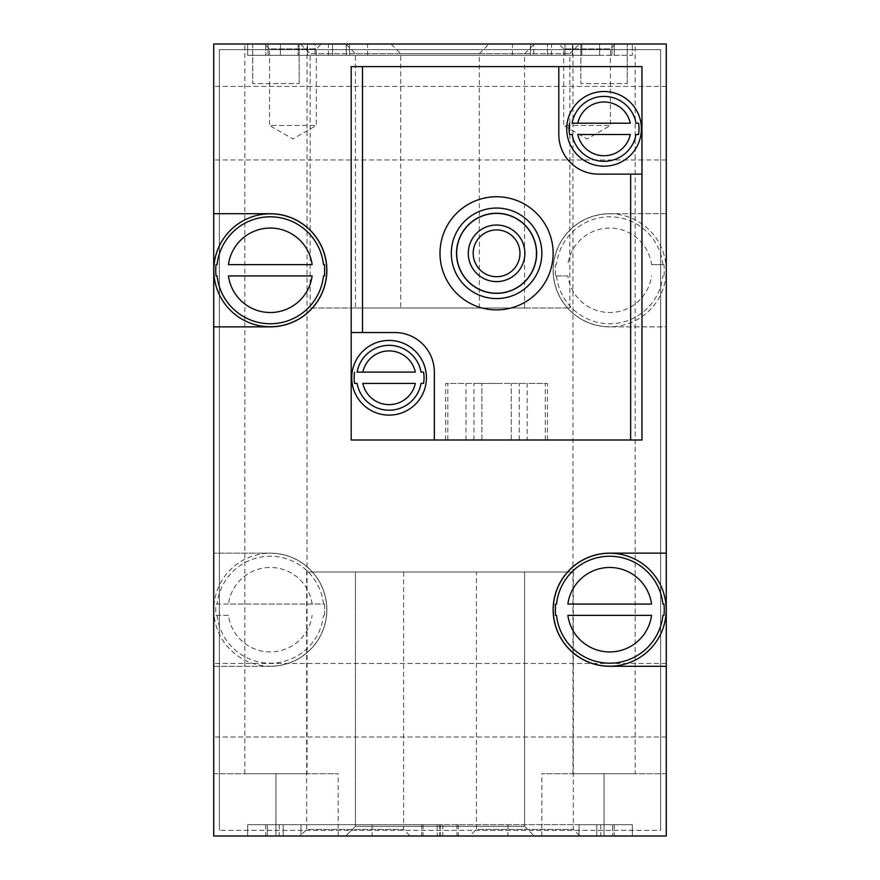 <?xml version="1.0" encoding="UTF-8"?>
<svg xmlns="http://www.w3.org/2000/svg" width="880" height="880" viewBox="0 0 880 880"><rect width="100%" height="100%" fill="white"/><g stroke="black" fill="none" stroke-linecap="round" stroke-linejoin="round"><path stroke-width="0.66" stroke-dasharray="4.4 3.3" d="M351.186 440L351.186 66.627L641.96 66.627L641.96 440L351.186 440M553.146 253.319A56.573 56.573 0 0 1 496.573 309.881A56.573 56.573 0 0 1 440 253.319A56.573 56.573 0 0 1 496.573 196.746A56.573 56.573 0 0 1 553.146 253.319M527.164 440L445.654 440L527.164 440L527.164 383.427L547.481 383.427L445.654 383.427L527.164 383.427M553.234 270.281A56.474 56.474 0 0 0 637.956 319.198A56.474 56.474 0 0 0 637.956 221.375A56.474 56.474 0 0 0 553.234 270.281M555.401 275.341L555.401 265.232L555.401 275.341A54.538 54.538 0 0 0 555.467 275.946L567.875 275.946A42.218 42.218 0 0 0 651.552 275.946M567.875 275.946L555.467 275.946M663.96 275.946A54.538 54.538 0 0 0 663.96 264.627L651.552 264.627A42.218 42.218 0 0 0 567.875 264.627M651.552 264.627L663.96 264.627M555.467 264.627A54.538 54.538 0 0 0 555.401 265.232M213.807 609.719A56.474 56.474 0 0 0 298.518 658.625A56.474 56.474 0 0 0 298.518 560.802A56.474 56.474 0 0 0 213.807 609.719M324.533 615.373A54.538 54.538 0 0 0 324.599 614.768L324.599 604.659A54.538 54.538 0 0 0 324.533 604.054L216.04 604.054A54.538 54.538 0 0 0 216.04 615.373L228.448 615.373A42.218 42.218 0 0 0 312.125 615.373M228.448 615.373L216.04 615.373M324.599 604.659L324.599 614.768M312.125 604.054A42.218 42.218 0 0 0 228.448 604.054L324.533 604.054M216.04 604.054L228.448 604.054M213.719 836L213.719 666.281L270.281 666.281L213.719 666.281L213.719 44L666.281 44L213.719 44L666.281 44L213.719 44L666.281 44L213.719 44L666.281 44L666.281 213.719L609.719 213.719L666.281 213.719L666.281 326.854L609.719 326.854L666.281 326.854L666.281 836L666.281 44L666.281 836L213.719 836L213.719 44L213.719 836L666.281 836L666.281 44L666.281 836L213.719 836L666.281 836L213.719 836L338.173 836L213.719 836L213.719 44L213.719 836L666.281 836L666.281 44L666.281 836L213.719 836L213.719 44L213.719 836M270.281 666.281A56.573 56.573 0 0 0 326.854 609.719A56.573 56.573 0 0 0 270.281 553.146L213.719 553.146L270.281 553.146A56.573 56.573 0 0 1 326.854 609.719A56.573 56.573 0 0 1 270.281 666.281M609.719 213.719A56.573 56.573 0 0 0 553.146 270.281A56.573 56.573 0 0 0 609.719 326.854A56.573 56.573 0 0 1 553.146 270.281A56.573 56.573 0 0 1 609.719 213.719M252.747 44L299.134 44L252.747 44L252.747 83.6L252.747 44M580.866 44L627.253 44L580.866 44L580.866 83.6L580.866 44M264.627 44L321.2 44L264.627 44L269.533 48.895L316.305 48.895L269.533 48.895L269.533 125.466L316.305 125.466L269.533 125.466L292.919 138.963L316.305 125.466L316.305 48.895L321.2 44M558.8 44L615.373 44L558.8 44L563.695 48.895L610.467 48.895L563.695 48.895L563.695 125.466L610.467 125.466L563.695 125.466L587.081 138.963L610.467 125.466L610.467 48.895L615.373 44M300.487 44L489.005 44L300.487 44L310.167 53.68L479.314 53.68L310.167 53.68L310.167 308L479.314 308L310.167 308M390.995 44L579.513 44L390.995 44L400.686 53.68L569.833 53.68L400.686 53.68L400.686 308L569.833 308L400.686 308M345.741 44L534.259 44L345.741 44L355.421 53.68L524.579 53.68L355.421 53.68L355.421 308L524.579 308L355.421 308M265.76 44L632.346 44L247.654 44L265.76 44L265.76 55.319L247.654 55.319L247.654 44L533.742 44L247.654 44L298.177 44L247.654 44L247.654 55.319L298.177 55.319L247.654 55.319L247.654 44L247.654 55.319L247.654 44L247.654 55.319L599.599 55.319L332.519 55.319L332.519 44L332.519 55.319L632.346 55.319L632.346 44L632.346 55.319L533.742 55.319L547.481 55.319L547.481 44L547.481 55.319L530.519 55.319L530.519 44L530.519 55.319L265.76 55.319L265.76 44M581.823 44L315.018 44L581.823 44L581.823 55.319L632.346 55.319L632.346 44L632.346 55.319L632.346 44L632.346 55.319L572.44 55.319L581.823 55.319L581.823 44M315.018 44L298.177 44L315.018 44L315.018 55.319L572.44 55.319L307.56 55.319L315.018 55.319L315.018 44M275.946 44L244.827 44L275.946 44M604.054 44L635.173 44L604.054 44M469.821 836L579.887 836L469.821 836L476.399 829.422L573.32 829.422L476.399 829.422L476.399 572L573.32 572L476.399 572M300.113 836L410.179 836L300.113 836L306.68 829.422L403.601 829.422L306.68 829.422L306.68 572L403.601 572L306.68 572M345.741 836L534.259 836L345.741 836L534.259 836L345.741 836L355.421 826.32L524.579 826.32L355.421 826.32L355.421 572L524.579 572L355.421 572L524.579 572L355.421 572L355.421 826.32L524.579 826.32L355.421 826.32L345.741 836M437.228 824.681L632.346 824.681L247.654 824.681L300.993 824.681L247.654 824.681L247.654 836L632.346 836L247.654 836L265.76 836L247.654 836L247.654 824.681L247.654 836L247.654 824.681L439.758 824.681L437.228 824.681L437.228 836M267.377 836L372.119 836L267.377 836L267.377 824.681L372.119 824.681L247.654 824.681L247.654 836L247.654 824.681L596.794 824.681L247.654 824.681L247.654 836L247.654 824.681L267.377 824.681L267.377 836M612.623 836L507.881 836L612.623 836L612.623 824.681L507.881 824.681L632.346 824.681L632.346 836L614.24 836L632.346 836L632.346 824.681L632.346 836L632.346 824.681L596.794 824.681L632.346 824.681L632.346 836L632.346 824.681L612.623 824.681L612.623 836M579.007 836L300.993 836L579.007 836L579.007 824.681L632.346 824.681L632.346 836L632.346 824.681L579.007 824.681L579.007 836M666.281 123.2L666.281 159.973L666.281 123.2M666.281 700.227L666.281 663.454L666.281 700.227M213.719 123.2L213.719 159.973L213.719 123.2M213.719 700.227L213.719 663.454L213.719 700.227M660.627 830.346L660.627 49.654L219.373 49.654L219.373 830.346L219.373 49.654L660.627 49.654L219.373 49.654L219.373 830.346L219.373 49.654L660.627 49.654L219.373 49.654L219.373 830.346L219.373 49.654L660.627 49.654L660.627 830.346L660.627 49.654L660.627 830.346L660.627 49.654L660.627 830.346L219.373 830.346L660.627 830.346M307.054 773.773L244.827 773.773L307.054 773.773L307.054 44M213.719 773.773L338.173 773.773L213.719 773.773M635.173 773.773L572.946 773.773L635.173 773.773L635.173 44M666.281 773.773L541.827 773.773L666.281 773.773M349.481 55.319L349.481 44L349.481 55.319M533.742 55.319L280.401 55.319L533.742 55.319L533.742 44L533.742 55.319M298.177 55.319L307.56 55.319L298.177 55.319L298.177 44L298.177 55.319M213.719 326.854L270.281 326.854A56.573 56.573 0 0 0 326.854 270.281A56.573 56.573 0 0 0 270.281 213.719L213.719 213.719M666.281 553.146L609.719 553.146A56.573 56.573 0 0 0 553.146 609.719A56.573 56.573 0 0 0 609.719 666.281L666.281 666.281M312.125 264.627L228.448 264.627M228.448 275.946L312.125 275.946M651.552 604.054L567.875 604.054M567.875 615.373L651.552 615.373M558.8 66.627L558.8 134.519A39.6 39.6 0 0 0 598.4 174.119L641.96 174.119M434.346 440L434.346 372.119A39.6 39.6 0 0 0 394.746 332.519L351.186 332.519M415.338 372.119L362.835 372.119M362.835 383.427L415.338 383.427M630.311 123.2L577.808 123.2M577.808 134.519L630.311 134.519M451.319 253.319A45.254 45.254 0 0 0 519.2 292.512A45.254 45.254 0 0 0 519.2 214.115A45.254 45.254 0 0 0 451.319 253.319A45.254 45.254 0 0 0 519.2 292.512A45.254 45.254 0 0 0 519.2 214.115A45.254 45.254 0 0 0 451.319 253.319A45.254 45.254 0 0 0 519.2 292.512A45.254 45.254 0 0 0 519.2 214.115A45.254 45.254 0 0 0 451.319 253.319M456.973 253.319A39.6 39.6 0 0 0 516.373 287.606A39.6 39.6 0 0 0 516.373 219.021A39.6 39.6 0 0 0 456.973 253.319A39.6 39.6 0 0 0 516.373 287.606A39.6 39.6 0 0 0 516.373 219.021A39.6 39.6 0 0 0 456.973 253.319M473.187 253.319A23.386 23.386 0 0 0 508.266 273.57A23.386 23.386 0 0 0 508.266 233.057A23.386 23.386 0 0 0 473.187 253.319M447.832 440L447.832 383.427M465.982 440L465.982 383.427M511.28 440L511.28 383.427L511.28 440M545.314 440L545.314 383.427M481.866 440L481.866 383.427L481.866 440M496.573 383.427L473.946 383.427L496.573 383.427M496.573 440L473.946 440L496.573 440M627.253 83.6L627.253 44L627.253 83.6L580.866 83.6L627.253 83.6M299.134 83.6L299.134 44L299.134 83.6L252.747 83.6L299.134 83.6M556.523 275.946A53.493 53.493 0 0 0 662.904 275.946M662.904 264.627A53.493 53.493 0 0 0 556.523 264.627M217.096 615.373A53.493 53.493 0 0 0 323.477 615.373M323.477 604.054A53.493 53.493 0 0 0 217.096 604.054M275.946 836L275.946 773.773L275.946 836M604.054 836L604.054 773.773L604.054 836M421.652 824.681L421.652 836M265.76 824.681L265.76 836M600.743 824.681L600.743 836M614.24 824.681L614.24 836M596.794 824.681L596.794 836L596.794 824.681M300.993 824.681L300.993 836L300.993 824.681M283.206 824.681L283.206 836L283.206 824.681M458.348 824.681L458.348 836M442.772 824.681L442.772 836M279.257 824.681L279.257 836M367.587 55.319L367.587 44M614.24 55.319L614.24 44L614.24 55.319M599.599 55.319L599.599 44L599.599 55.319M346.258 55.319L346.258 44L346.258 55.319M512.413 55.319L512.413 44M280.401 55.319L280.401 44L280.401 55.319M268.059 55.319L268.059 44L268.059 55.319M551.54 55.319L551.54 44M611.941 55.319L611.941 44L611.941 55.319M572.44 55.319L572.44 44L572.44 55.319M564.982 55.319L564.982 44L564.982 55.319M307.56 55.319L307.56 44L307.56 55.319M328.46 55.319L328.46 44M338.173 836L338.173 773.773M541.827 836L541.827 773.773M244.827 773.773L244.827 44M572.946 773.773L572.946 44M439.758 824.681L439.758 836M423.027 824.681L423.027 836M440.242 824.681L440.242 836M456.973 824.681L456.973 836M507.881 824.681L507.881 836M372.119 824.681L372.119 836M524.579 308L524.579 53.68L534.259 44M569.833 308L569.833 53.68L579.513 44M479.314 308L479.314 53.68L489.005 44M524.579 826.32L534.259 836L524.579 826.32L524.579 572L524.579 826.32M403.601 572L403.601 829.422L410.179 836M573.32 572L573.32 829.422L579.887 836M666.281 663.454L213.719 663.454L666.281 663.454M666.281 737L213.719 737L666.281 737M666.281 86.427L213.719 86.427L666.281 86.427M666.281 159.973L213.719 159.973L666.281 159.973M445.654 440L445.654 383.427M547.481 440L547.481 383.427M519.2 440L519.2 383.427M473.946 440L473.946 383.427"/><path stroke-width="1.32" d="M569.569 123.2A34.947 34.947 0 0 0 569.569 134.519L572.099 134.519A32.461 32.461 0 0 0 636.02 134.519L638.55 134.519A34.947 34.947 0 0 0 638.55 123.2L636.02 123.2A32.461 32.461 0 0 0 572.099 123.2L577.808 123.2L572.099 123.2M640.904 122.815A37.334 37.334 0 0 0 601.029 91.641A37.334 37.334 0 0 0 566.72 128.854A37.334 37.334 0 0 0 607.09 166.067A37.334 37.334 0 0 0 640.904 122.815M569.569 134.519L572.099 134.519M636.02 134.519L638.55 134.519M638.55 123.2L636.02 123.2M577.808 134.519L630.311 134.519A26.851 26.851 0 0 1 577.808 134.519M630.311 123.2L577.808 123.2A26.851 26.851 0 0 1 630.311 123.2M354.596 372.119A34.947 34.947 0 0 0 354.596 383.427L357.126 383.427A32.461 32.461 0 0 0 421.047 383.427L423.577 383.427A34.947 34.947 0 0 0 423.577 372.119L421.047 372.119A32.461 32.461 0 0 0 357.126 372.119L362.835 372.119L357.126 372.119M425.931 383.812A37.334 37.334 0 0 0 392.117 340.56A37.334 37.334 0 0 0 351.747 377.773A37.334 37.334 0 0 0 386.056 414.986A37.334 37.334 0 0 0 425.931 383.812M354.596 383.427L357.126 383.427M421.047 383.427L423.577 383.427M423.577 372.119L421.047 372.119M362.835 383.427L415.338 383.427A26.851 26.851 0 0 1 362.835 383.427M415.338 372.119L362.835 372.119A26.851 26.851 0 0 1 415.338 372.119M641.96 174.119L641.96 440L434.346 440L434.346 372.119A39.6 39.6 0 0 0 394.746 332.519L351.186 332.519L351.186 66.627L558.8 66.627L558.8 134.519A39.6 39.6 0 0 0 598.4 174.119L641.96 174.119L641.96 66.627L558.8 66.627M351.186 332.519L351.186 440L434.346 440M555.467 615.373L556.523 615.373A53.493 53.493 0 0 0 662.904 615.373L663.96 615.373A54.538 54.538 0 0 0 663.96 604.054L662.904 604.054A53.493 53.493 0 0 0 556.523 604.054L555.467 604.054A54.538 54.538 0 0 0 555.401 604.659L555.401 614.768A54.538 54.538 0 0 0 555.467 615.373L556.523 615.373M665.885 603.856A56.474 56.474 0 0 0 606.782 553.311A56.474 56.474 0 0 0 553.234 609.719A56.474 56.474 0 0 0 612.645 666.116A56.474 56.474 0 0 0 665.885 603.856M556.523 604.054L555.467 604.054M663.96 604.054L662.904 604.054M662.904 615.373L663.96 615.373M651.552 604.054L567.875 604.054A42.218 42.218 0 0 1 651.552 604.054M567.875 615.373L651.552 615.373A42.218 42.218 0 0 1 567.875 615.373M216.04 275.946L217.096 275.946A53.493 53.493 0 0 0 323.477 275.946L324.533 275.946A54.538 54.538 0 0 0 324.599 275.341L324.599 265.232A54.538 54.538 0 0 0 324.533 264.627L323.477 264.627A53.493 53.493 0 0 0 217.096 264.627L216.04 264.627A54.538 54.538 0 0 0 216.04 275.946L217.096 275.946M326.513 265.056A56.474 56.474 0 0 0 267.663 213.873A56.474 56.474 0 0 0 213.807 270.281A56.474 56.474 0 0 0 272.91 326.7A56.474 56.474 0 0 0 326.513 265.056M323.477 275.946L324.533 275.946M217.096 264.627L216.04 264.627M324.533 264.627L323.477 264.627M228.448 275.946L312.125 275.946A42.218 42.218 0 0 1 228.448 275.946M312.125 264.627L228.448 264.627A42.218 42.218 0 0 1 312.125 264.627M213.719 326.854L213.719 836L666.281 836L666.281 44L213.719 44L213.719 326.854L270.281 326.854A56.573 56.573 0 0 0 326.854 270.281A56.573 56.573 0 0 0 270.281 213.719L213.719 213.719M666.281 553.146L609.719 553.146A56.573 56.573 0 0 0 553.146 609.719A56.573 56.573 0 0 0 609.719 666.281L666.281 666.281M324.599 275.341L324.599 265.232M555.401 604.659L555.401 614.768M440 253.319A56.573 56.573 0 0 0 524.854 302.302A56.573 56.573 0 0 0 524.854 204.325A56.573 56.573 0 0 0 440 253.319M451.319 253.319A45.254 45.254 0 0 0 519.2 292.512A45.254 45.254 0 0 0 519.2 214.115A45.254 45.254 0 0 0 451.319 253.319M456.522 253.319A40.051 40.051 0 0 0 516.593 288.002A40.051 40.051 0 0 0 516.593 218.625A40.051 40.051 0 0 0 456.522 253.319M468.281 253.319A28.281 28.281 0 0 0 510.719 277.805A28.281 28.281 0 0 0 510.719 228.822A28.281 28.281 0 0 0 468.281 253.319M473.187 253.319A23.386 23.386 0 0 0 508.266 273.57A23.386 23.386 0 0 0 508.266 233.057A23.386 23.386 0 0 0 473.187 253.319M630.641 440L630.641 174.119M362.494 332.519L362.494 66.627"/></g></svg>
